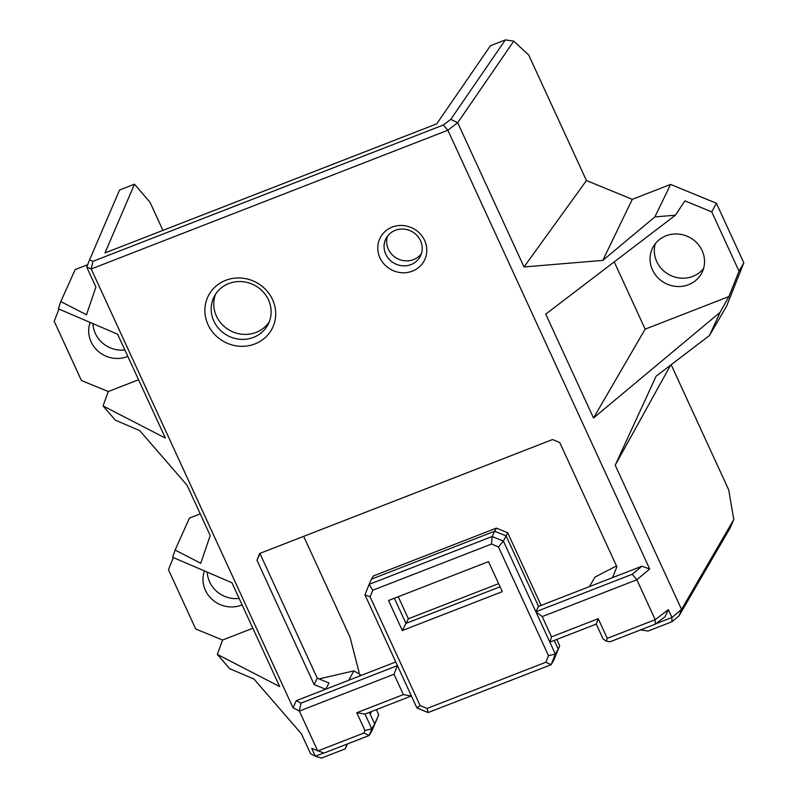 <?xml version="1.0" encoding="UTF-8"?>
<svg xmlns="http://www.w3.org/2000/svg" width="798" height="798" viewBox="0 0 798 798"><rect width="100%" height="100%" fill="white"/><g stroke="black" fill="none" stroke-linecap="round" stroke-linejoin="round"><path stroke-width="1.2" d="M272.557 299.589A35.85 33.725 27.2 0 1 254.921 343.928A35.85 33.725 27.2 0 1 208.039 324.686A35.85 33.725 27.2 0 1 225.674 280.337A35.85 33.725 27.2 0 1 272.557 299.589M213.864 321.095A30.334 28.538 -152.8 0 0 240.787 339.34A30.334 28.538 -152.8 0 0 268.138 324.337A30.334 28.538 -152.8 0 0 268.457 299.849A30.334 28.538 -152.8 0 0 241.525 281.604A30.334 28.538 -152.8 0 0 214.173 296.607A30.334 28.538 -152.8 0 0 213.864 321.095M424.616 240.427A24.818 23.351 27.2 0 1 412.406 271.13A24.818 23.351 27.2 0 1 379.958 257.804A24.818 23.351 27.2 0 1 392.157 227.101A24.818 23.351 27.2 0 1 424.616 240.427M385.773 254.213A19.302 18.164 -152.8 0 0 402.91 265.824A19.302 18.164 -152.8 0 0 420.317 256.278A19.302 18.164 -152.8 0 0 420.516 240.697A19.302 18.164 -152.8 0 0 403.379 229.086A19.302 18.164 -152.8 0 0 385.973 238.632A19.302 18.164 -152.8 0 0 385.773 254.213M215.59 294.183A30.334 28.538 -152.8 0 0 216.428 316.098A30.334 28.538 -152.8 0 0 241.874 334.222A30.334 28.538 -152.8 0 0 269.295 321.774M387.459 236.238A19.302 18.164 -152.8 0 0 388.337 249.215A19.302 18.164 -152.8 0 0 403.997 260.687A19.302 18.164 -152.8 0 0 421.384 253.674M242.093 604.864A27.581 25.945 27.2 0 1 205.395 590.321A27.581 25.945 27.2 0 1 204.438 570.919M207.261 572.126A27.581 25.945 -152.8 0 0 209.665 582.001A27.581 25.945 -152.8 0 0 239.141 598.44M127.8 356.377A27.581 25.945 27.2 0 1 91.102 341.833A27.581 25.945 27.2 0 1 90.144 322.432M92.967 323.639A27.581 25.945 -152.8 0 0 95.381 333.514A27.581 25.945 -152.8 0 0 124.847 349.953M702.11 250.592A27.581 25.945 27.2 0 1 701.821 272.856A27.581 25.945 27.2 0 1 676.963 286.492A27.581 25.945 27.2 0 1 652.485 269.904A27.581 25.945 27.2 0 1 652.764 247.649A27.581 25.945 27.2 0 1 677.632 234.004A27.581 25.945 27.2 0 1 702.11 250.592M655.308 243.689A27.581 25.945 -152.8 0 0 656.754 261.584A27.581 25.945 -152.8 0 0 703.557 268.487M500.057 586.789L405.953 623.408L394.372 598.231M398.242 596.724L408.377 618.769L498.62 583.657M408.377 618.769L402.342 630.54L502.301 591.647L488.486 561.622L388.536 600.505L402.342 630.54M369.344 712.355L370.162 714.13L371.539 711.507M370.162 714.13L374.661 723.916L378.751 714.848L371.948 730.739L374.661 723.916L371.798 728.873L369.175 735.487L371.948 730.739M376.357 709.631L378.751 714.848M616.485 565.932L595.009 577.074L589.433 586.62L641.901 566.211L649.682 568.994L636.844 579.777L655.208 619.697L668.375 609.652L671.966 617.452L681.502 609.492L733.781 519.538L728.734 489.912L671.158 364.736M299.38 711.068L317.734 750.988L363.918 733.023L364.935 730.469L356.776 712.734L403.379 694.599L394.013 674.25L299.38 711.068L293.026 707.746L296.267 700.674L395.758 661.971M636.844 579.777L542.211 616.595L535.877 611.727L538.56 606.41L589.433 586.62M420.137 705.602L427.07 708.454L545.872 662.23L548.485 655.677L555.348 654.081L558.211 649.123L553.902 659.956L551.129 664.704L428.137 712.554L416.905 707.936L420.137 705.602L370.122 596.854L364.965 594.849L397.424 665.592L394.013 674.25M548.485 655.677L498.461 546.929L491.478 544.056L372.746 590.251L370.122 596.854M670.619 365.145L615.208 465.184L656.086 376.227L709.462 335.519L720.095 312.347L593.503 418.002L545.732 314.133L675.417 215.211L654.909 216.906L602.799 260.387L524.027 266.951L586.44 180.548L528.725 55.062L513.752 41.147L457.693 122.722L447.868 130.224L91.211 268.976L86.723 267.051L95.91 287.031L86.473 314.781L60.808 301.554L58.364 308.796L117.605 334.212L165.386 438.082L103.042 405.933L115.371 420.167L139.75 430.631L187.081 485.264L210.203 535.518L200.757 563.268L175.101 550.041L172.657 557.283L231.899 582.7L279.669 686.569L217.335 654.42L229.664 668.654L254.043 679.118L301.375 733.751L310.612 753.781L315.31 756.205L311.719 748.404L324.008 753.063L369.175 735.487L363.918 733.023M668.375 609.652L665.073 616.704L655.248 624.196L610.091 641.762L606.191 641.103L603.079 638.919L596.266 624.096L549.852 642.131L503.378 541.084L498.461 546.929M348.726 680.265L353.873 670.889L360.217 674.539L360.706 675.607M360.217 674.539L359.449 676.096M296.267 700.674L301.016 703.128L397.324 665.652M535.947 611.727L632.255 574.261L641.901 566.211M315.31 756.205L323.759 752.973M655.747 623.817L671.966 617.452M260.118 553.293L256.976 560.286L259.689 553.463L552.505 439.548L559.717 442.501L616.884 566.789L612.575 577.622M358.721 673.682L359.11 672.524L350.063 637.233L303.659 536.356M347.08 744.085L345.275 748.833L347.489 743.926M345.275 748.833L321.474 758.1L315.38 756.235M353.873 670.889L318.981 678.889M443.379 124.997L450.75 119.371L505.353 39.9L490.451 45.695L436.735 123.86L104.987 252.926L134.493 184.178L119.58 189.984L89.585 259.879L92.947 261.325L443.379 124.997L447.868 130.224L649.682 568.994M733.781 519.538L729.971 528.246L679.098 615.757L671.896 621.772L648.086 631.028L640.495 629.931M59.022 309.075L54.184 321.245L81.446 380.526L108.279 391.539L103.042 405.933M586.44 180.548L632.285 199.33L670.589 184.428L716.385 203.231L743.816 262.871L726.589 306.193L709.462 335.519M259.988 553.622L317.275 678.19L329.025 683.008L325.594 689.273L314.143 684.564L317.275 678.19M134.493 184.178L150.054 202.383L162.932 230.383M200.248 513.892L189.465 518.082L175.101 550.041M87.64 264.746L75.172 269.594L60.808 301.554M173.316 557.563L168.478 569.732L195.739 629.014L222.562 640.026L217.335 654.42M92.947 261.325L91.211 268.976L293.026 707.746M86.723 267.051L89.585 259.879M256.976 560.286L314.143 684.564M615.208 465.184L681.542 609.403M450.75 119.371L457.693 122.722L524.027 266.951M716.385 203.231L711.756 211.899L684.933 200.887L675.417 215.211M720.095 312.347L728.933 296.557L739.028 271.18L711.756 211.899M739.028 271.18L743.816 262.871M252.846 628.245L222.562 640.026M138.553 379.758L108.279 391.539M614.221 261.884L645.153 329.145L728.933 296.557M645.153 329.145L593.503 418.002M632.285 199.33L602.799 260.387M654.909 216.906L670.589 184.428M505.353 39.9L513.752 41.147M416.905 707.936L411.409 695.986L364.985 714.05L371.798 728.873L364.935 730.469M549.922 642.121L551.528 636.864L542.211 616.595M551.528 636.864L598.221 618.699L607.258 638.35L655.208 619.697L655.248 624.196M538.56 606.41L506.141 535.917L503.378 541.084M541.114 605.423L507.688 532.755L506.141 535.917L494.69 531.219L492.137 536.505L503.239 541.064M507.688 532.755L496.386 528.116L494.69 531.219L371.479 579.149L369.145 584.355L492.137 536.505L491.478 544.056M364.965 594.849L369.145 584.355L372.746 590.251M545.872 662.23L551.129 664.704L555.348 654.081L549.852 642.131M553.902 659.956L559.697 645.821L558.211 649.123L554.221 640.455M671.936 617.522L671.896 621.772M681.502 609.492L679.098 615.757M403.379 694.599L411.409 695.986L397.424 665.592M598.221 618.699L596.266 624.096M606.191 641.103L607.258 638.35M428.137 712.554L427.07 708.454M356.776 712.734L364.985 714.05M632.255 574.261L636.854 579.697M299.34 711.008L301.016 703.128M559.697 645.821L556.775 639.457M496.386 528.116L373.324 575.986L371.479 579.149"/></g></svg>
